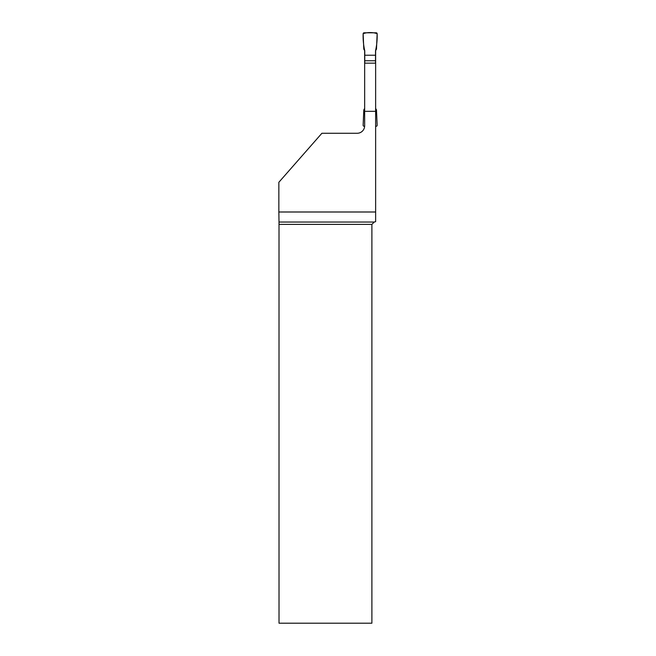 <?xml version="1.0" encoding="UTF-8"?>
<svg xmlns="http://www.w3.org/2000/svg" width="656" height="656" viewBox="0 0 656 656"><rect width="100%" height="100%" fill="white"/><g stroke="black" fill="none" stroke-linecap="round" stroke-linejoin="round"><path stroke-width="0.98" d="M364.769 60.754L364.769 55.227L375.519 55.227L375.519 60.754L364.769 60.754L364.769 63.148M364.769 55.227L364.769 50.824L363.801 49.151L363.137 33.776A0.935 0.935 0 0 1 364.064 32.8L376.216 32.8A0.935 0.935 0 0 1 377.151 33.776L376.478 49.151L375.519 50.824L375.519 55.227M375.519 60.754L375.519 63.148M375.634 108.437L376.478 109.896L377.151 125.28A0.935 0.935 0 0 1 376.216 126.255L375.634 126.255M364.638 126.255L364.064 126.255A0.935 0.935 0 0 1 363.137 125.28L363.801 109.896L364.654 108.437M375.634 50.619L375.634 63.148L364.654 63.148L364.654 50.619M375.634 111.323L375.634 211.995L278.849 211.995L278.849 182.294L321.899 133.266L357.176 133.266A7.478 7.478 0 0 0 364.654 125.788L364.654 111.323L375.634 111.323L375.634 63.148M374.232 222.048L371.895 224.385L371.895 623.2L279.021 623.2L279.013 222.048L374.232 222.048L375.634 221.671L375.634 211.995M364.654 111.323L364.654 63.148M279.013 222.048L278.849 211.995M371.895 224.385L279.021 224.385M377.151 33.776C377.323 39.663 376.774 45.346 375.519 50.824L375.519 55.227L364.769 55.227L364.769 50.824C363.506 45.346 362.965 39.663 363.137 33.776C366.507 32.169 373.781 32.169 377.151 33.776"/></g></svg>
